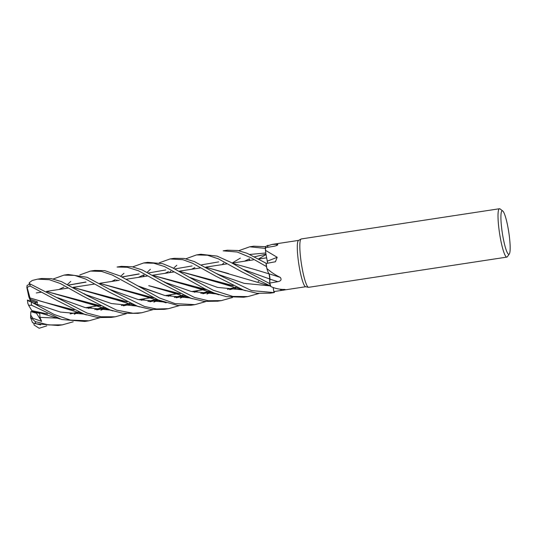 <?xml version="1.0" encoding="UTF-8"?>
<svg xmlns="http://www.w3.org/2000/svg" width="537" height="537" viewBox="0 0 537 537"><rect width="100%" height="100%" fill="white"/><g stroke="black" fill="none" stroke-linecap="round" stroke-linejoin="round"><path stroke-width="0.81" d="M268.909 273.622A17.171 2.537 -98.7 0 0 269.084 273.83A3.282 0.483 -98.7 0 1 269.091 273.857L268.909 273.622A17.171 2.537 -98.7 0 1 266.842 268.46A23.447 3.464 -98.7 0 1 266.802 268.205A23.447 3.464 -98.7 0 1 266.748 267.849L266.419 266.56A24.44 3.611 -98.7 0 1 265.99 263.17L247.033 253.263L237.763 250.517L227.373 250.208L223.184 250.846L237.287 252.041L250.732 257.619L266.412 266.533A24.46 3.618 -98.7 0 1 265.983 263.164L266.245 263.472M267.54 263.251L267.131 260.244A17.171 2.537 -98.7 0 1 265.453 250.316A23.447 3.464 -98.7 0 1 265.466 249.94A23.447 3.464 -98.7 0 1 265.687 247.624L273.803 246.315C277.045 245.604 278.3 244.912 277.562 244.241L277.844 244.818M267.292 261.136L266.574 257.512L267.325 261.143M265.298 248.383L265.305 248.416A24.44 3.611 -98.7 0 1 265.5 246.691L253.726 246.194L249.705 246.805L265.298 248.383A24.46 3.618 -98.7 0 1 265.493 246.678M267.889 245.724L267.976 245.322A24.44 3.611 -98.7 0 1 268.144 245.597A24.44 3.611 -98.7 0 0 267.976 245.322L267.983 245.315A24.46 3.618 -98.7 0 1 268.151 245.597M509.304 254.008L507.331 256.753A24.467 3.618 -98.7 0 1 506.834 257.109L308.654 287.315A24.467 3.618 -98.7 0 1 308.453 287.308L305.566 286.718A23.447 3.464 -98.7 0 1 298.693 263.345A23.447 3.464 -98.7 0 1 298.518 240.435L301.089 239.012A24.467 3.618 -98.7 0 1 301.284 238.945L499.464 208.739A24.467 3.618 -98.7 0 1 500.041 208.927L502.739 210.967A22.017 3.256 -98.7 0 1 508.861 232.756A22.017 3.256 -98.7 0 1 509.304 254.008A22.017 3.256 -98.7 0 1 502.223 232.367A22.017 3.256 -98.7 0 1 502.739 210.967M267.621 247.315A17.171 2.537 -98.7 0 1 267.741 245.798L272.064 244.429L277.562 244.241A413.302 378.961 -105.3 0 1 276.105 245.738M265.453 250.316L277.193 257.29L275.434 261.747L266.177 263.486A23.447 3.464 -98.7 0 0 266.748 267.849L266.755 267.869M308.453 287.308A24.467 3.618 -98.7 0 1 301.277 262.915A24.467 3.618 -98.7 0 1 301.089 239.012M506.834 257.109A24.467 3.618 -98.7 0 1 499.464 232.709A24.467 3.618 -98.7 0 1 499.464 208.739M99.741 317.75L88.914 320.811L70.401 320.092L54.163 314.487L34.193 303.627L31.086 301.828L37.771 305.251L36.932 304.278L37.456 301.861L30.434 299.344L30.247 301.062L29.871 299.337L30.307 300.519L35.999 302.553L35.187 303.922M273.212 287.517L273.83 291.591L281.905 290.356C285.107 289.953 285.979 289.638 284.516 289.423L285.362 289.571M185.849 258.787L196.535 254.914L207.497 255.236L218.311 258.821L242.093 271.937L270.735 286.181A23.447 3.464 -98.7 0 0 270.863 286.563C275.206 288.544 279.757 289.497 284.516 289.423M274.427 291.504L274.434 292.316A24.44 3.611 -98.7 0 1 273.957 292.578L273.179 287.503L273.964 292.598L251.484 290.571L219.707 275.347L194.401 261.6L184.164 258.445L174.169 258.317L170.021 258.955L182.815 259.673L192.461 263.211L215.465 275.991L243.449 290.02L256.954 293.289L270.279 293.162L274.024 292.591A24.46 3.618 -98.7 0 1 273.964 292.598M274.024 292.591A24.46 3.618 -98.7 0 0 274.434 292.336A24.44 3.611 -98.7 0 1 273.957 292.578L273.192 287.51M254.78 269.527L269.057 273.863L268.695 273.313L269.091 273.87A3.282 0.483 81.3 0 1 269.259 274.34A3.282 0.483 -98.7 0 1 269.943 279.166L269.802 283.046L277.864 281.683C281.032 280.992 281.844 279.562 280.287 277.394A413.302 121.899 -175.6 0 0 269.084 273.83M266.842 268.46C270.943 272.118 275.427 275.098 280.287 277.394M206.06 267.265L270.48 286.1A24.44 3.611 -98.7 0 1 269.755 283.59L246.335 271.292L230.756 262.318L217.102 256.115L200.804 254.263L196.535 254.914M270.735 286.181A23.447 3.464 -98.7 0 1 269.802 283.046M269.755 283.59A24.44 3.611 -98.7 0 0 270.48 286.1A24.46 3.618 -98.7 0 1 269.755 283.603L269.916 279.079L269.057 273.742M267.574 263.244L267.453 261.962A3.282 0.483 81.3 0 0 267.332 261.17A3.282 0.483 -98.7 0 0 267.325 261.123A17.171 2.537 -98.7 0 1 267.131 260.244M267.325 261.123A413.302 215.612 -165.4 0 0 277.193 257.29M267.453 261.962A3.282 0.483 -98.7 0 1 267.58 263.244M265.708 247.624L265.5 246.691A24.44 3.611 -98.7 0 0 265.305 248.416L265.466 249.94M269.655 276.313L269.735 284.221L269.896 279.072L269.057 273.81M30.596 317.501L30.844 311.561L36.422 313.192L36.818 312.762L36.422 313.185L31.945 311.937L31.992 310.876M34.193 303.412L35.999 302.553L30.307 300.519L28.837 296.88L26.85 287.543L30.012 285.986L56.56 300.217L84.296 314.179L97.909 317.562L111.233 317.407L115.052 316.823M30.421 301.445L30.247 301.062M36.422 313.185L36.019 312.561M27.897 303.472L28.582 305.244L31.629 305.258L61.715 319.502L84.745 321.441L88.451 320.878M35.194 303.922L36.006 302.553L37.456 301.861M73.207 321.804L62.366 324.851L48.733 324.959L35.16 321.576L30.602 317.313M30.663 317.797L32.522 322.677L35.878 323.777L58.097 325.503L62.366 324.851M193.112 279.401L172.209 267.587L162.644 263.674L147.715 262.351L143.674 262.969L153.663 263.211L164.503 266.52L204.389 288.557L213.84 292.9L226.312 296.652L243.65 297.223L247.893 296.578L232.843 296.424L213.296 290.269L193.112 279.401M116.093 280.784L116.959 279.884M120.664 276.273L123.953 273.313M132.652 266.882L143.674 262.969M46.86 325.818L39.161 328.261L34.126 325.026L33.851 323.173M232.454 297.525L221.298 300.626L208.302 300.747L194.595 297.491L166.745 283.422L142.171 269.916L132.115 266.768L121.322 266.372L117.1 267.017L127.202 267.258L138.445 270.755L162.63 284.046L190.944 298.236L204.12 301.411L217.72 301.176M142.721 276.723L144.285 275.139M147.151 272.319L150.387 269.285M159.281 262.815L170.021 258.955M248.812 260.552L249.665 259.68M265.365 246.651L267.983 245.315M205.832 301.579L194.938 304.647L175.109 303.62L159.482 297.975L119.744 275.823L104.762 270.635L94.713 270.433L90.458 271.078L101.527 271.407L112.293 275.025L158.314 299.968L177.942 305.506L190.816 305.278L194.75 304.674M67.541 284.435L70.736 281.422M79.798 274.944L90.458 271.078M126.383 313.689L115.26 316.79L101.03 316.77L87.182 313.111L30.119 283.939L27.078 285.436L26.85 287.543M169.309 272.668L170.753 271.158M173.572 268.245L176.794 265.258M222.164 264.613L223.754 263.002M238.73 250.705L249.705 246.805M179.244 305.64L168.45 308.681L156.556 309.017L144.534 306.479L113.616 291.517L87.115 277.287L68.098 274.488L64.01 275.112L74.576 275.38L85.658 279.039L109.4 292.162L137.506 306.238L151.199 309.48L164.188 309.332L168.423 308.688M53.19 278.985L64.01 275.112M152.87 309.668L141.802 312.749L132.968 313.232L116.63 310.144L87.068 295.565L61.466 281.603L51.277 278.636L41.664 278.515M29.629 283.825L29.307 282.67L32.254 280.468L37.63 279.133L49.444 279.743L60.426 283.563L83.04 296.182L110.092 309.95L122.691 313.252L137.821 313.353M111.642 281.462L115.26 279.643M121.946 276.931L138.801 273.937M152.897 275.387L195.455 287.637L206.893 289.772M229.668 289.638L237.71 287.812M111.83 281.435L115.388 279.656M122.033 276.978L139.231 274.011M153.072 275.481L206.705 289.685M165.913 282.67L191.098 291.41L216.471 293.927M34.388 323.341L40.705 324.912M30.018 298.001L27.152 287.436M30.018 297.948L63.044 307.795L74.207 310.017M96.962 309.876L105.312 307.983M30.434 299.344L30.018 297.981L42.772 301.834L73.992 309.916M96.62 309.836L105.198 307.929M165.027 273.326L168.511 271.581M174.921 268.916L192.092 265.949M206.208 267.345L228.628 273.608M36.932 304.278L60.493 312.084L84.108 314.105M100.842 310.198L105.729 308.164M218.908 274.655L244.16 283.361L269.594 285.832M31.629 305.258A24.467 3.618 -98.7 0 1 31.441 304.043A24.467 3.618 -98.7 0 1 31.133 301.854C26.998 299.666 26.488 299.552 29.602 301.505M73.475 287.51L116.005 299.767L127.235 301.875M150.091 301.767L158.193 299.921M168.195 296.296L171.947 294.538M73.643 287.597L127.054 301.787M149.803 301.734L158.059 299.868M168.081 296.27L171.753 294.571M86.148 294.779L111.481 303.573L136.962 306.05M153.85 302.13L158.603 300.089M166.571 295.921L167.846 295.169M211.229 291.772L202.711 293.665M180.09 293.746L148.756 285.677M139.466 286.758L164.711 295.471L190.138 297.941L164.711 295.471L137.15 285.644M206.94 294.028L211.766 292.007L206.94 294.028M258.525 258.968L266.05 254.525L258.525 258.968M148.722 285.671L169.048 291.631L180.304 293.846M203.046 293.705L211.343 291.826M58.949 289.49L63.883 287.094M68.85 285.087L86.048 282.106M100.184 283.523L153.434 297.773M176.129 297.713L184.708 295.8M194.481 292.262L198.079 290.557M244.483 261.21L249.551 258.78M254.451 256.814L265.99 254.149M110.468 289.671L138.123 299.545L163.617 301.995M180.298 298.089L185.238 296.021M193.052 291.92L194.354 291.128M232.071 263.063L240.348 258.109M249.739 254.457L265.808 252.974M68.743 285.033L85.625 282.026M100.036 283.435L142.627 295.692L153.649 297.881M176.465 297.753L184.829 295.853M194.595 292.289L198.301 290.524M46.994 291.645L100.641 305.855M123.288 305.775L131.558 303.922M141.466 300.317L145.191 298.619M191.494 269.292L194.884 267.554M201.556 264.848L218.666 261.902M232.534 263.325L254.847 269.554M57.607 297.713L85.081 307.567L110.447 310.084M139.935 299.975L141.191 299.23M243.227 269.467L269.916 279.079M266.412 266.533L266.419 266.56A24.44 3.611 -98.7 0 1 265.99 263.17M46.82 291.544L89.384 303.788L100.835 305.949M123.597 305.808L131.672 303.976M141.593 300.344L145.406 298.585M31.871 310.661L47.37 313.923M70.099 313.877L78.617 311.97M88.471 308.419L92.069 306.714M138.392 277.381L143.493 274.937M148.413 272.977L165.738 269.963M179.72 271.427L233.038 285.617M30.69 315.098L32.784 318.226L41.617 321.381L39.933 317.34L39.785 313.467L32.395 311.588L28.582 305.244M39.933 317.34L57.519 318.166M74.234 314.252L79.154 312.192M87.028 308.07L88.323 307.285M189.89 277.448L217.505 287.402L242.939 289.893M258.881 293.511L247.893 296.578M31.884 310.708L47.585 314.031M70.428 313.917L78.744 312.024M88.578 308.446L92.277 306.681M179.566 271.339L222.096 283.596L233.226 285.711M29.179 283.778L29.307 282.67M41.617 321.381L36.422 313.192M279.73 289.148A413.087 379.223 -170.7 0 1 281.905 290.356M269.943 279.166A413.087 121.832 -175.6 0 1 277.864 281.683M35.878 323.777A24.467 3.618 -98.7 0 1 35.16 321.576M30.012 285.986A24.467 3.618 -98.7 0 1 30.119 283.939M272.064 244.429L298.606 240.388M36.294 292.947L41.329 292.175L36.294 292.947M46.524 291.383L67.675 288.161L46.524 291.383M73.146 287.329L94.277 284.107L73.146 287.329M99.748 283.274L119.274 280.301L99.748 283.274M126.114 279.253L147.313 276.025L126.114 279.253M152.589 275.219L173.733 271.997L152.589 275.219M179.237 271.158L200.375 267.936L179.237 271.158M205.792 267.111L226.963 263.882L205.792 267.111M232.132 263.096L253.316 259.868L232.132 263.096M258.673 259.049L266.634 257.841L258.673 259.049M46.095 313.722L46.766 313.621L46.095 313.722M72.488 309.701L73.28 309.58L72.488 309.701M85.591 307.701L98.895 305.674L85.591 307.701M99.11 305.64L99.929 305.519L99.11 305.64M125.705 301.586L126.443 301.479L125.705 301.586M138.499 299.639L151.87 297.599L138.499 299.639M152.085 297.565L152.79 297.458L152.085 297.565M165.148 295.578L178.331 293.571L165.148 295.578M178.559 293.531L179.371 293.41L178.559 293.531M191.602 291.544L204.986 289.503L191.602 291.544M205.194 289.47L206.007 289.349L205.194 289.47M231.756 285.422L232.447 285.322L231.756 285.422M258.102 281.408L258.847 281.294L258.102 281.408M273.87 291.584L305.667 286.738M41.725 278.508L37.65 279.126M195.455 287.637L218.989 294.786M236.099 287.094L227.46 289.362M163.624 281.522L165.92 282.67M63.044 307.795L86.491 314.93M103.675 307.258L94.727 309.594M216.579 273.528L218.915 274.655M116.005 299.767L139.56 306.909M156.522 299.203L147.964 301.485M83.819 293.564L86.195 294.8M209.725 291.094L200.804 293.424M169.048 291.631L192.468 298.76M183.151 295.135L174.303 297.464M142.627 295.692L166.148 302.834M130.082 303.257L121.369 305.533M89.384 303.788L112.904 310.936M36.576 311.869L60.09 319.012M222.096 283.596L245.651 290.739M141.802 312.749L137.593 313.386M221.298 300.626L217.237 301.25M27.427 300.109L27.85 303.465"/></g></svg>
